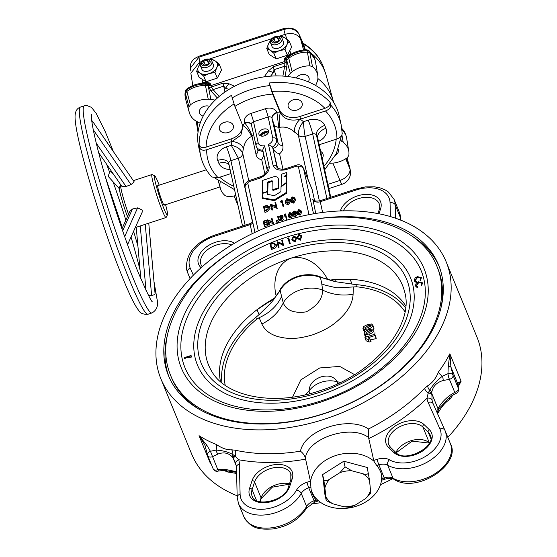 <?xml version="1.0" encoding="UTF-8"?>
<svg xmlns="http://www.w3.org/2000/svg" width="557" height="557" viewBox="0 0 557 557"><rect width="100%" height="100%" fill="white"/><g stroke="black" fill="none" stroke-linecap="round" stroke-linejoin="round"><path stroke-width="0.84" d="M226.191 47.345L222.278 48.626M333.594 102.272A69.416 52.462 167.6 0 0 333.281 101.061A69.416 52.462 167.6 0 0 331.756 96.605A69.416 52.462 167.6 0 0 317.873 78.537M205.213 59.808A4.526 2.938 -22.3 0 0 201.571 64.097A4.526 2.938 -22.3 0 0 206.494 65.594A4.526 2.938 -22.3 0 0 210.135 61.305A4.526 2.938 -22.3 0 0 205.213 59.808M206.995 67.313A6.169 4.003 157.7 0 1 200.423 65.705A6.169 4.003 157.7 0 1 205.255 59.425A6.169 4.003 157.7 0 1 211.834 61.033A6.169 4.003 157.7 0 1 206.995 67.313M211.834 61.033L213.338 64.709A6.169 4.003 157.7 0 1 208.499 70.983A6.169 4.003 157.7 0 1 201.919 69.374L200.423 65.705M341.97 129.69A23.471 17.74 -12.4 0 1 345.779 135.045A23.471 17.74 -12.4 0 1 346.294 136.549A23.471 17.74 -12.4 0 1 346.6 137.948L348.793 151.226A22.753 17.197 -12.4 0 1 348.807 155.452L347.422 157.589A22.753 17.197 -12.4 0 1 330.336 163.25M312.477 66.659L309.88 65.83L307.394 52.135L309.901 52.936L312.477 66.659A22.753 17.197 -12.4 0 1 316.94 72.514A22.753 17.197 -12.4 0 1 317.741 75.327A22.753 17.197 -12.4 0 1 317.692 79.943A15.561 11.76 167.6 0 1 317.086 82.011L315.673 85.486M288.596 55.979L286.597 58.032A4.108 1.817 -137.1 0 0 286.604 58.652A16.202 12.247 167.6 0 1 288.519 56.905A4.108 1.441 -128.1 0 1 288.714 55.846C293.894 51.919 299.847 49.942 306.566 49.928A4.108 0.787 -89.4 0 1 307.039 50.784A23.394 17.685 167.6 0 0 288.519 56.905L288.777 58.269A23.471 17.74 -12.4 0 1 307.394 52.135L307.039 50.784A4.108 3.182 -14.5 0 1 309.553 51.592L309.901 52.936A23.471 17.74 -12.4 0 1 314.719 59.146A23.471 17.74 -12.4 0 1 315.241 60.65A23.471 17.74 -12.4 0 1 315.547 62.05L317.741 75.327M341.921 134.961L343.209 142.3A22.753 17.197 -12.4 0 1 347.993 148.406A22.753 17.197 -12.4 0 1 348.793 151.226M203.173 116.121A6.83 5.166 -12.4 0 1 199.399 112.611A6.83 5.166 -12.4 0 1 204.099 106.331A6.83 5.166 -12.4 0 1 209.529 106.338M210.748 59.745A10.277 6.677 157.7 0 1 215.336 61.005A10.277 6.677 157.7 0 1 217.362 63.86A10.277 6.677 157.7 0 1 216.784 67.578A10.277 6.677 157.7 0 1 209.077 73.615A10.277 6.677 157.7 0 1 199.921 73.078A10.277 6.677 157.7 0 1 198.473 66.506L200.367 63.498M210.323 59.502L212.064 59.279L215.336 61.005L219.138 64.02L221.561 69.945L217.286 78.105L206.048 81.775L199.086 77.298L196.656 71.359L198.473 66.506A10.277 6.677 -22.3 0 1 200.29 64.02M270.465 40.612L268.565 43.62A10.277 6.677 157.7 0 0 270.02 50.193A10.277 6.677 -22.3 0 0 279.175 50.729L273.814 53.207L270.02 50.193L266.747 48.473L268.565 43.62A10.277 6.677 157.7 0 1 270.382 41.134M296.331 78.001A6.83 5.166 -12.4 0 1 302.938 74.429A6.83 5.166 -12.4 0 1 308.912 77.562A6.83 5.166 -12.4 0 1 309.114 78.203A6.83 5.166 -12.4 0 1 308.251 81.809M281.926 38.148L283.429 41.824A6.169 4.003 157.7 0 1 278.591 48.097A6.169 4.003 157.7 0 1 272.018 46.489L270.514 42.819A6.169 4.003 157.7 0 1 275.353 36.539A6.169 4.003 157.7 0 1 281.926 38.148A6.169 4.003 157.7 0 1 277.087 44.428A6.169 4.003 157.7 0 1 270.514 42.819M189.004 106.979A22.753 17.197 167.6 0 0 189.317 112.556L185.718 99.592A23.471 17.74 -12.4 0 1 185.411 98.192A23.471 17.74 -12.4 0 1 185.439 93.569L185.196 92.19A23.394 17.685 167.6 0 0 185.175 96.772L185.196 91.64A4.108 2.576 9.6 0 0 185.196 92.19A4.108 3.168 -9.8 0 1 186.539 90.13L190.39 104.841L189.004 106.979L185.439 93.569L186.776 91.515A23.471 17.74 -12.4 0 1 205.436 85.486L208.234 99.181A15.561 11.76 -12.4 0 1 210.852 99.411L215.183 100.1M333.281 101.061L326.089 75.125A67.975 51.376 167.6 0 0 324.592 70.753A67.975 51.376 167.6 0 0 312.373 54.196M275.311 36.922A4.526 2.938 -22.3 0 0 271.663 41.211A4.526 2.938 -22.3 0 0 276.585 42.708A4.526 2.938 -22.3 0 0 280.227 38.419A4.526 2.938 -22.3 0 0 275.311 36.922M257.682 37.061L255.322 37.834M302.34 42.388A4.108 2.667 157.7 0 1 302.423 42.569A4.108 2.667 157.7 0 1 302.493 42.764L299.046 34.339A4.108 2.667 -22.3 0 0 298.977 34.144C296.408 28.867 291.332 27.001 283.75 28.553L198.891 56.257L194.602 58.52C191.253 61.402 189.846 64.591 190.39 68.072L198.96 57.183A4.108 0.348 -108.1 0 1 198.891 56.257M300.035 37.994L299.046 34.339C296.15 29.305 291.074 27.683 283.819 29.479A4.108 0.348 -108.1 0 1 283.75 28.553M264.262 76.838L268.342 70.962L273.257 66.777A12.331 1.044 71.9 0 0 274.002 69.716L273.438 72.682L270.577 76.156M217.39 98.025L210.866 90.805L208.833 87.219A4.108 3.008 168.1 0 0 211.277 87.01L222.981 83.195A12.331 1.044 71.9 0 0 223.726 86.133L213.059 89.614L219.221 96.438M222.981 83.195L228.983 83.808A12.331 7.875 116.9 0 0 225.634 88.285L223.726 86.133L224.951 92.044M228.99 89.399L225.634 88.285M268.342 70.962A12.331 6.628 31.7 0 1 273.438 72.682M189.317 112.556A22.753 17.197 167.6 0 0 194.602 120.131A15.561 11.76 -12.4 0 0 196.565 121.363L200.151 123.201M338.259 149.283A6.83 5.166 -12.4 0 1 338.412 149.819A6.83 5.166 -12.4 0 1 335.474 155.299M343.209 142.3A15.561 11.76 167.6 0 0 341.246 141.067L340.745 140.81M292.153 71.783A15.561 11.76 167.6 0 0 290.315 73.461L286.361 58.917A4.108 3.196 -11 0 1 284.342 60.17L284.571 58.659A4.108 2.701 24 0 0 286.597 58.032L286.855 60.031A16.278 12.303 167.6 0 1 288.777 58.269L292.153 71.783A22.753 17.197 -12.4 0 1 309.88 65.83M287.509 76.483L290.315 73.461M208.234 99.181A22.753 17.197 167.6 0 0 190.39 104.841M220.001 182.048L220.119 182.487A15.561 11.76 -12.4 0 1 220.182 182.181M220.119 182.487A22.753 17.197 167.6 0 0 220.37 188.454A22.753 17.197 167.6 0 0 225.334 195.772L227.931 196.6A22.753 17.197 167.6 0 0 235.834 195.528M306.615 49.928A67.975 51.376 167.6 0 0 305.34 49.127L305.556 49.935M286.681 39.018L285.379 34.242C292.648 32.494 297.723 34.116 300.606 39.101L304.178 47.825L305.34 49.127M309.553 51.592A4.108 2.284 -51.9 0 0 309.058 50.798L314.851 59.265A23.394 17.685 167.6 0 0 314.336 57.761A23.394 17.685 167.6 0 0 309.553 51.592M290.991 54.252L289.821 50.569L287.384 55.22L276.14 58.889L269.17 54.405L266.747 48.473M288.651 55.902A4.108 0.954 57.1 0 1 287.802 55.394L290.698 53.799M282.879 76.072L284.669 66.234A4.108 1.706 10.3 0 0 286.932 65.963L286.625 60.281L284.606 61.535L210.978 85.569L211.277 87.01L213.059 89.614A4.108 1.977 137.9 0 1 210.866 90.805M285.379 34.242L279.28 36.233M271.816 38.67L209.188 59.119M201.725 61.555L199.427 62.307L199.747 64.34M204.879 83.278A4.108 1.594 87.6 0 0 205.749 82.185L209.857 83.049A4.108 3.015 127.3 0 1 207.629 83.815A4.108 1.246 99.1 0 1 207.838 84.372L208.172 85.722L208.527 85.778L208.221 84.434L207.629 83.815L204.704 83.292M204.558 83.292A4.108 0.815 91 0 1 204.635 83.272C197.923 83.244 191.956 85.179 186.741 89.071L186.741 89.071A4.108 1.42 52.3 0 0 186.539 90.13A23.394 17.685 167.6 0 1 205.115 84.135L205.436 85.486A16.278 12.303 167.6 0 1 208.172 85.722L210.852 99.411M202.428 83.32A4.108 1.01 79.7 0 0 202.595 82.561L205.749 82.185M287.614 56.786L288.714 55.846M219.138 64.02L216.784 67.578L214.967 72.424L209.077 73.615L203.723 76.093L199.921 73.078L196.656 71.359M205.575 83.313L204.635 83.272A4.108 0.815 91 0 1 205.115 84.135A16.202 12.247 167.6 0 1 207.838 84.372L208.221 84.434A4.108 3.203 167 0 0 210.664 84.225L210.978 85.569L208.527 85.778L208.833 87.219M214.967 72.424L217.286 78.105M203.723 76.093L206.048 81.775M280.422 36.616L282.155 36.393L285.428 38.12L289.229 41.134L291.659 47.073L289.821 50.569M265.167 34.618L262.632 35.411M243.722 41.622L253.163 38.537M234.685 44.574L232.178 45.389M276.133 75.912L274.002 69.716L284.669 66.234L284.954 62.955L284.342 60.17M328.825 188.586L342.04 184.27A12.331 12.331 0 0 0 350.402 170.637L349.705 167.455L346.064 158.543M350.402 170.637A12.331 9.553 171.1 0 0 349.949 169.008L347.011 157.889M197.373 121.774A69.416 52.462 167.6 0 0 197.819 130.951A69.416 52.462 167.6 0 0 198.048 132.176M280.839 36.859A10.277 6.677 157.7 0 1 285.428 38.12A10.277 6.677 157.7 0 1 286.876 44.692A10.277 6.677 157.7 0 1 279.175 50.729L285.059 49.538L287.384 55.22M289.229 41.134L286.876 44.692L285.059 49.538M203.73 61.277L207.107 60.177L209.223 61.597L207.977 64.125L204.6 65.225L202.483 63.804L203.73 61.277L205.261 65.009M273.828 38.391L277.198 37.291L279.322 38.712L278.068 41.239L274.698 42.339L272.575 40.919L273.828 38.391L275.353 42.123M208.381 63.303L207.107 60.177M278.472 40.417L277.198 37.291M273.814 53.207L276.14 58.889M192.792 85.562L190.856 73.204L199.427 62.307M127.56 244.697L142.139 212.287L142.216 210.01L137.621 207.865L132.462 209.014L129.83 211.361L121.955 228.857M126.627 242.107A3.6 3.175 24.2 0 1 127.275 243.214A3.6 3.175 24.2 0 1 127.462 244.426M98.638 152.632L121.774 186.261L126.042 186.498L130.986 184.597L134.209 181.916L92.469 121.148A3.6 1.17 145.5 0 1 92.539 121.349A3.6 1.17 145.5 0 1 92.009 122.505M130.986 184.597L93.304 129.823M119.351 188.719L108.197 176.367L109.583 172.169L111.504 171.34M159.198 185.168A20.553 1.748 71.9 0 0 154.735 175.887A20.553 1.748 71.9 0 0 154.4 177.342A20.553 1.748 71.9 0 0 160.757 200.29A20.553 1.748 71.9 0 0 167.448 214.828A20.553 1.748 71.9 0 0 167.504 213.463A20.553 1.748 71.9 0 0 165.582 204.704M167.448 214.828L166.153 217.404A22.614 1.922 -108.1 0 1 166.021 217.536A22.614 1.922 -108.1 0 1 158.487 200.527A22.614 1.922 -108.1 0 1 151.796 176.172A22.614 1.922 -108.1 0 1 151.984 174.543A22.614 1.922 -108.1 0 1 152.165 174.571L154.735 175.887M127.476 216.596A20.553 1.748 -108.1 0 1 119.351 188.788A20.553 1.748 -108.1 0 1 119.407 187.424L120.709 184.847A22.614 1.922 71.9 0 0 120.646 186.344A22.614 1.922 71.9 0 0 128.563 214.18M164.231 204.433A10.277 0.87 -108.1 0 1 164.141 205.171A10.277 0.87 -108.1 0 1 160.715 197.443A10.277 0.87 -108.1 0 1 157.68 186.372A10.277 0.87 -108.1 0 1 157.763 185.634L206.334 169.774M140.246 225.947L146.004 290.322M148.761 223.169L155.069 293.72A3.6 1.316 -5.1 0 1 152.172 295.28L148.719 295.725M145.259 224.311L151.601 295.224M113.489 174.216L110.92 171.472M91.78 120.904A96.612 8.202 -108.1 0 1 91.801 120.932A3.6 1.17 145.5 0 1 92.469 121.148M126.042 186.498L96.277 143.24M137.621 207.865L124.671 236.634M132.462 209.014L122.637 230.828M374.687 334.256L374.965 335.523L368.031 337.786L369.952 338.872L368.08 339.485L365.169 338.447L364.946 337.438L374.687 334.256L375.926 337.291A583.047 49.476 71.9 0 0 376.212 338.572A586.236 443.052 167.6 0 0 370.405 339.993M369.952 338.872L371.046 341.552A586.194 443.024 167.6 0 0 369.117 342.033L366.137 340.8L365.169 338.447M292.585 397.113L300.871 379.853L319.725 367.961L339.7 366.409L354.551 374.617M374.958 332.738L374.826 334.611M365.385 334.611L364.062 333.434L364.738 331.603L368.525 329.674L372.605 329.041L373.928 330.217C373.719 332.042 372.229 333.295 369.451 333.977L365.385 334.611L366.353 336.978L365.009 335.746M369.451 333.977L370.168 335.732M365.1 336.017L364.062 333.434M365.754 333.072L366.805 333.337L369.194 332.71L372.306 330.747L371.185 330.315L368.804 330.935L365.719 333.002M371.185 330.315L371.735 331.659M368.08 339.485L369.117 342.033M374.965 335.523L376.212 338.572M337.779 383.655L337.215 381.789A30.837 21.194 157.7 0 0 340.738 382.241M304.958 394.864A30.837 20.609 175 0 0 309.044 390.993A21.584 16.313 167.6 0 1 321.417 382.206A21.584 16.313 167.6 0 1 337.215 381.789C334.04 376.448 328.581 374.84 320.839 376.964C313.306 379.777 309.372 384.448 309.044 390.993L309.483 393.778M221.937 382.84A100.726 65.406 157.7 0 1 255.921 317.281L259.054 314.649L257.028 309.699A100.726 65.406 -22.3 0 0 220.516 381.642M225.209 385.298A97.844 63.533 157.7 0 1 256.401 319.453L255.921 317.281M405.719 305.863A100.726 65.406 -22.3 0 0 350.109 279.308L352.128 284.258L350.109 279.308L334.868 279.865L335.627 281.724L355.965 284.613A100.726 65.406 157.7 0 1 405.545 307.715M355.965 284.613L356.445 286.785A97.844 63.533 157.7 0 1 404.939 311.76M356.445 286.785L336.971 287.844C326.493 285.644 321.424 284.23 321.772 283.61L320.421 277.47C313.229 274.671 305.556 274.531 297.403 277.059C289.341 279.823 283.576 284.349 280.108 290.636L271.21 302.757L259.054 314.649L257.028 309.699A100.726 65.406 -22.3 0 1 274.455 298.26L276.133 295.795C273.014 283.562 274.9 264.728 290.768 258.246C307.367 254.069 321.452 267.715 327.439 279.043L332.397 280.867L320.345 277.226L327.439 279.043M335.627 281.724L332.397 280.867M353.305 286.966L353.103 294.207A41.114 33.664 0.8 0 1 322.594 290.065L321.772 283.61M306.211 311.885C317.239 305.911 322.705 298.643 322.594 290.065A27.753 20.971 167.6 0 0 300.237 289.912A27.753 20.971 167.6 0 0 283.255 302.911C286.368 310.486 294.019 313.473 306.211 311.885M276.133 295.795L280.074 290.371L283.255 302.911A41.114 34.471 -22.7 0 1 261.874 323.993L259.158 317.706L256.401 319.453M353.103 294.207C352.776 301.358 349.538 308.383 343.37 315.29C335.439 323.547 328.581 328.992 312.414 334.917C295.99 339.631 287.941 339.053 277.957 336.616C270.027 334.297 264.666 330.092 261.874 323.993M281.459 296.777C277.108 305.911 269.672 312.888 259.158 317.706M280.074 290.371C283.534 284.098 289.292 279.565 297.341 276.787C305.501 274.274 313.166 274.42 320.345 277.226M334.868 279.865A100.316 65.134 -22.3 0 0 330.447 280.289M350.109 279.308A100.726 65.406 -22.3 0 0 330.315 280.025M273.285 300.146L274.448 298.573A100.316 65.134 -22.3 0 0 270.451 300.898L271.21 302.757M270.451 300.898L257.035 309.699M320.219 395.038A115.111 74.749 -22.3 0 0 413.016 285.825A115.111 74.749 -22.3 0 0 287.739 247.809A115.111 74.749 -22.3 0 0 194.95 357.023A115.111 74.749 -22.3 0 0 320.219 395.038M301.776 236.328L300.258 240.262L297.243 238.264L297.048 237.609L298.796 234.448L301.497 235.493L301.776 236.328L301.497 235.493M416.351 285.741L417.653 286.528L417.325 287.015L415.452 285.483L416.225 283.2L418.53 281.821L422.512 282.81L421.684 285.727L421.148 285.386L421.837 283.109L418.572 282.246L416.232 285.518M421.858 283.151L418.725 282.622L416.525 285.525M417.653 286.528L417.632 287.774L415.94 286.674M415.209 280.547L416.504 281.334L416.176 281.828L414.311 280.289L415.083 278.006L417.381 276.627L421.371 277.616L420.542 280.554L419.999 280.192L420.695 277.915L417.43 277.059L415.09 280.324M420.716 277.964L417.569 277.407L415.376 280.317M416.504 281.334L416.511 282.636L414.798 281.487M296.561 238.118L295.078 242.114L292 239.976L291.805 239.322L293.553 236.161L296.254 237.205L296.561 238.118L296.254 237.205M288.763 237.846L290.246 243.59L289.64 243.799L289.167 242.65L288.261 238.521L287.21 238.862L288.763 237.846L289.779 242.448L289.167 242.65M276.314 244.815C276.711 246.744 275.799 248.074 273.578 248.798L271.44 249.418L270.068 243.952L273.647 242.963L276.314 244.815L276.077 244.147L273.195 247.865L271.085 248.554M185.056 357.97L185.216 358.673L184.444 358.611L184.228 357.685L191.044 355.463L191.608 357.037L185.021 357.873L185.175 358.583L184.416 358.541M191.044 355.463L191.608 357.037M277.943 242.587L279.127 247.155L278.507 247.336L278.075 246.271L277.059 241.668L282.49 243.778L281.689 240.158L282.302 239.956L283.645 245.748L277.887 242.462L278.688 246.069L278.075 246.271M282.302 239.956L283.645 245.748M437.161 266.942C419.532 221.038 348.696 204.572 282.469 227.179C243.931 240.192 213.234 260.599 190.383 288.415C166.487 320.553 159.963 349.719 170.811 375.919A143.894 93.43 -22.3 0 0 324.285 413.447A143.894 93.43 -22.3 0 0 437.161 266.942L437.899 268.752A143.894 93.43 157.7 0 1 440.622 309.358M198.069 408.594A143.894 93.43 157.7 0 1 171.549 377.73L170.811 375.919M439.195 266.531A145.948 94.767 -22.3 0 0 410.836 235.381M167.462 334.952A145.948 94.767 -22.3 0 0 166.487 368.379A145.948 94.767 -22.3 0 0 169.07 377.054M281.452 227.514A145.948 94.767 157.7 0 1 438.617 265.076A145.948 94.767 157.7 0 1 441.778 275.214A145.948 94.767 157.7 0 1 331.826 411.01A145.948 94.767 157.7 0 1 168.465 375.613A145.948 94.767 157.7 0 1 165.304 365.483A145.948 94.767 157.7 0 1 254.222 238.654M449.569 272.665A154.171 100.107 -22.3 0 0 446.227 261.964A154.171 100.107 -22.3 0 0 273.661 224.575A154.171 100.107 -22.3 0 0 157.513 368.024A154.171 100.107 -22.3 0 0 160.855 378.725A154.171 100.107 -22.3 0 0 333.42 416.114A154.171 100.107 -22.3 0 0 449.569 272.665M447.814 437.356A154.171 100.107 -22.3 0 0 480.35 347.902A154.171 100.107 -22.3 0 0 477.015 337.201L446.227 261.964M160.855 378.725L191.636 453.962A154.171 100.107 -22.3 0 0 237.15 495.765M310.729 503.994A154.171 100.107 -22.3 0 0 320.929 502.651M380.494 484.674A154.171 100.107 -22.3 0 0 392.622 478.742M453.182 394.593A154.171 100.107 157.7 0 1 449.75 399.446C445.649 402.036 441.882 406.332 438.45 412.326A6.169 1.567 31.7 0 1 437.774 411.303M236.614 473.443L227.604 471.974A154.171 100.107 157.7 0 1 223.789 470.387M205.533 446.944L204.781 444.841L199.037 435.671A154.171 100.107 -22.3 0 0 216.353 444.486C222.034 448.329 227.138 450.112 231.677 449.819L235.263 450.209A6.169 3.419 -77.6 0 1 235.249 456.044L238.709 459.755A38.029 24.696 157.7 0 1 239.385 464.134L240.109 494.289A30.837 20.024 -22.3 0 0 240.429 496.941A30.837 20.024 -22.3 0 0 265.494 509.021A30.837 20.024 -22.3 0 0 296.484 490.174A14.391 9.344 157.7 0 1 306.984 482.258L310.423 481.137L310.555 481.902A35.975 27.189 -12.4 0 1 335.69 455.549A35.975 27.189 -12.4 0 1 373.921 461.21L368.567 437.593C351.376 423.786 307.325 438.15 305.403 458.216L310.423 481.137M235.263 450.209A154.171 100.107 -22.3 0 0 300.453 451.198C304.575 429.872 348.738 415.397 368.469 428.994A154.171 100.107 -22.3 0 0 424.49 388.424L427.616 385.841C432.329 382.979 435.957 378.356 438.505 371.958A154.171 100.107 -22.3 0 0 449.861 353.779L450.94 367.133L453.036 375.341A4.108 2.667 157.7 0 1 449.722 379.24A4.108 2.667 157.7 0 1 449.415 379.331A19.53 12.679 -22.3 0 0 449.381 379.338L443.17 380.515C436.82 382.346 433.04 386.147 431.821 391.926L432.065 400.03A33.914 22.022 -22.3 0 0 432.253 401.04A33.914 22.022 -22.3 0 0 432.984 403.393A33.914 22.022 -22.3 0 0 433.102 403.672M268.606 130.923A5.138 3.335 -22.3 0 0 268.495 130.568A5.138 3.335 -22.3 0 0 262.737 129.321A5.138 3.335 -22.3 0 0 258.866 134.098A5.138 3.335 -22.3 0 0 258.977 134.46A5.138 3.335 -22.3 0 0 264.735 135.706A5.138 3.335 -22.3 0 0 268.606 130.923M300.119 215.155L297.877 214.285L297.118 212.273L298.615 209.564L300.926 210.455L301.086 210.978L299.527 213.707L300.119 215.155L301.678 212.426L300.926 210.455M284.188 214.814L285.525 213.944L286.987 219.333L286.465 219.507L285.087 214.522L284.188 214.814L284.78 216.262L285.428 216.053M283.701 219.152L282.343 220.962L280.38 220.676L279.788 219.228L281.661 219.11L282.664 218.066L282.364 217.745L282.622 218.372M282.03 218.95L280.693 218.685L279.642 216.743L280.874 215.357L282.58 215.51L283.172 216.958L281.501 217.223M278.779 217.787L279.363 220.454L278.305 222.278L276.801 222.285L276.209 220.837L277.658 220.419L278.242 219.138L277.665 216.513L278.187 216.339L278.779 217.787M269.539 225.035L269.017 225.202L268.418 223.754L267.555 219.813L272.206 221.623L271.524 218.518L272.046 218.344L273.508 223.733L268.857 221.937L269.539 225.035L268.947 223.587L268.418 223.754M266.504 220.154L266.594 220.558L263.823 221.463L264.088 222.675L266.859 221.77L267.374 224.095L264.081 225.174L263.21 221.233L266.504 220.154L266.984 222.069M266.859 221.77L266.949 222.18L264.178 223.078L264.512 224.596L267.283 223.691L267.966 225.543L264.672 226.622L264.081 225.174M293.755 203.159L291.137 202.142L290.35 200.04L292.098 196.879L294.799 197.916L294.98 198.529L293.163 201.711L293.755 203.159L295.572 199.977L294.799 197.916M280.512 201.293L282.065 200.276L283.673 206.327L283.06 206.522L281.557 200.952L280.512 201.293L281.104 202.734L281.898 202.476M272.582 209.947L271.969 210.149L271.377 208.701L270.361 204.099L275.792 206.208L274.991 202.588L275.604 202.386L277.212 208.436L271.781 206.334L272.582 209.947L271.99 208.499L271.377 208.701M270.075 208.36L269.379 206.577L270.075 208.36L267.088 211.737L264.979 212.426L263.37 206.382L266.942 205.394L269.484 206.912L266.497 210.295L264.387 210.985M261.846 176.242C263.176 176.04 268.551 170.407 267.068 169.53L267.068 169.53A3.084 2.332 -12.4 0 1 269.191 166.696C269.428 171.194 266.434 174.982 260.216 178.052L261.846 176.242L249.418 180.531A4.108 0.348 71.9 0 0 249.508 181.547L260.216 178.052A4.108 0.348 -108.1 0 1 260.126 177.035M296.233 166.285A4.108 0.348 -108.1 0 1 296.143 165.276L285.435 168.771A4.108 0.348 71.9 0 0 285.525 169.788C278.883 170.915 274.733 169.46 273.083 165.422A3.084 2.332 -12.4 0 1 276.892 166.64L277.08 167.239C276.091 168.298 282.469 169.641 283.429 169.154L285.525 169.788L296.233 166.285A2.054 1.337 157.7 0 1 298.475 166.968L308.996 214.675M288.512 204.872L285.894 203.855L285.107 201.752L286.855 198.584L289.556 199.629L289.737 200.242L287.92 203.423L288.512 204.872L290.329 201.69L289.556 199.629M291.13 218.086L288.895 217.216L288.129 215.211L289.626 212.495L291.945 213.394L290.538 216.645L291.13 218.086L292.69 215.357L291.945 213.394M294.82 212.878L293.205 214.055L292.613 212.607L294.131 211.026L296.059 211.493L296.658 212.983M296.616 212.83L296.025 211.382L295.558 212.53L296.77 213.247L297.361 214.689L296.86 214.104L297.361 214.689L295.621 216.624L293.414 216.095L292.822 214.647L294.952 214.772L296.227 213.366M295.614 214.466L294.862 214.647L294.18 212.795L295.516 211.604M267.597 191.747L262.208 193.509L262.431 198.403L274.517 200.673L286.59 193.209L286.799 183.497L286.507 182.773L281.034 186.846L280.958 191.601L274.399 195.66L267.548 194.372L267.597 191.747L267.854 194.428M285.644 176.193L286.98 174.947L286.723 172.496L281.292 174.271L281.153 186.755M286.681 183.211L286.653 175.866L283.986 176.736L286.688 174.223L286.98 174.947M267.764 192.158L268.056 182.759L271.475 181.638A1.601 1.037 157.7 0 1 272.805 181.784M262.215 193.161L267.597 191.392L267.757 182.035L271.175 180.914A1.601 1.037 157.7 0 1 272.756 181.366A1.601 1.037 157.7 0 1 272.805 181.652L272.965 190.431L278.396 188.656L278.549 179.688A4.679 3.036 -22.3 0 0 278.396 178.915L278.103 178.191A4.679 3.036 -22.3 0 0 273.097 176.973L262.424 180.475L262.34 193.467M260.112 135.664A4.909 3.189 157.7 0 1 261.379 133.492A4.909 3.189 157.7 0 1 266.107 131.556A4.909 3.189 157.7 0 1 268.537 132.218M268.565 132.106A5.138 3.335 -22.3 0 0 266.239 131.556A5.138 3.335 -22.3 0 0 266.169 131.556M261.33 133.541A5.138 3.335 -22.3 0 0 261.282 133.583A5.138 3.335 -22.3 0 0 260.008 135.609M315.77 213.47L312.916 199.594C314.197 201.105 316.613 201.474 320.171 200.708A4.108 0.348 71.9 0 0 320.261 201.725L322.628 212.468M314.621 200.722L312.052 189.262L303.419 168.158C301.706 165.046 299.283 164.085 296.143 165.276M277.539 167.887L272.568 147.048L276.892 166.64A12.331 1.044 -108.1 0 1 277.184 167.337A8.223 5.34 -22.3 0 0 277.226 167.511M264.874 173.972L261.72 159.664C258.594 159.184 256.7 157.436 256.039 154.414L251.98 136.012C250.741 131.765 248.401 127.504 244.955 123.243L244.795 122.839A9.253 6.99 -12.4 0 1 250.887 113.468L265.494 108.699A9.253 6.99 -12.4 0 1 276.92 112.347L278.751 127.275L282.81 145.676C283.443 148.705 282.364 151.427 279.565 153.836L282.956 169.182M230.988 173.561L218.149 177.753L211.799 176.987C206.153 170.797 202.449 163.772 200.68 155.918A71.944 54.37 -12.4 0 1 199.719 147.793L199.134 145.161A71.944 54.37 -12.4 0 1 231.601 95.275L232.178 97.907A71.944 54.37 -12.4 0 1 269.873 85.597L269.289 82.965A71.944 54.37 -12.4 0 1 330.113 102.397C330.238 104.967 328.491 106.944 324.884 108.337L299.917 116.483L300.502 119.114A16.445 12.428 -12.4 0 1 300.146 119.226A10.277 5.417 -56.7 0 0 294.514 132.079C290.079 127.992 285.114 126.404 279.621 127.323A30.837 23.303 167.6 0 0 278.751 127.275A6.169 4.658 -12.4 0 1 274.009 124.448L271.948 118.195L276.585 139.229A10.792 7.004 157.7 0 1 272.568 147.048L268.474 144.514A7.707 5.006 -22.3 0 0 272.777 138.011L268.14 116.984L253.532 121.746L258.176 142.78A7.707 5.006 -22.3 0 0 264.575 145.781L269.191 166.696M308.195 179.841L298.35 135.219C298.183 130.317 299.889 125.819 303.468 121.718A41.114 31.074 -12.4 0 0 300.146 119.226C290.726 121.44 284.112 119.323 280.296 112.883A16.445 12.428 -12.4 0 1 280.185 112.625L272.596 94.077A65.782 49.712 167.6 0 0 234.901 106.38L242.49 124.935A16.445 12.428 -12.4 0 1 242.594 125.193A10.277 3.996 -131.6 0 1 251.346 136.556C247.043 138.721 244.391 142.794 243.402 148.768A30.837 23.303 167.6 0 0 242.734 153.377C240.742 149.074 236.92 146.38 231.266 145.293L238.403 158.209L230.89 160.667L245.129 225.209M273.125 148.399C276.683 147.173 278.333 145.321 278.068 142.85L276.585 139.229A3.084 2.332 -12.4 0 0 272.777 138.011M257.807 150.105L263.12 151.636M264.575 145.781L262.744 149.924L267.068 169.53M250.887 113.468A6.169 0.522 -108.1 0 1 253.532 121.746A3.084 2.332 167.6 0 0 251.409 124.587A6.169 4.003 157.7 0 0 244.955 123.243A41.114 31.074 -12.4 0 0 242.594 125.193L242.977 126.474L240.854 135.226L231.997 141.478A10.277 6.259 -164.9 0 1 243.402 148.768M230.076 169.425A13.361 10.096 -12.4 0 1 218.852 163.292L217.669 160.395A13.361 10.096 -12.4 0 1 226.476 146.86L231.266 145.293A41.114 31.074 -12.4 0 1 231.997 141.478A16.445 12.428 -12.4 0 1 231.649 141.596L206.689 149.742A65.782 49.712 167.6 0 0 218.149 177.753M242.587 125.179A16.445 12.428 -12.4 0 1 231.071 138.965L206.111 147.118C202.421 148.113 200.095 147.466 199.134 145.161M299.917 116.483A16.445 12.428 -12.4 0 1 279.607 109.994L272.018 91.445L269.289 82.965M319.161 144.771L336.922 138.978A65.782 49.712 167.6 0 0 334.109 124.016A65.782 49.712 167.6 0 0 325.462 110.961C329.069 109.583 330.809 107.605 330.691 105.029A71.944 54.37 -12.4 0 1 339.081 118.168A71.944 54.37 -12.4 0 1 341.19 124.914L339.164 115.717A71.944 54.37 -12.4 0 0 337.055 108.963A71.944 54.37 -12.4 0 0 252.655 79.233A71.944 54.37 -12.4 0 0 198.647 146.714L200.68 155.918M300.502 119.114L325.462 110.961M342.151 133.039C342.277 135.609 340.536 137.586 336.922 138.978M330.113 102.397L330.691 105.029M294.994 99.438A7.192 5.438 -12.4 0 1 293.045 99.87M226.163 121.92A7.192 5.438 -12.4 0 1 224.206 122.352M233.153 125.165A7.192 5.438 167.6 0 0 224.715 122.192A7.192 5.438 167.6 0 0 219.319 128.939A7.192 5.438 167.6 0 0 219.528 129.614A7.192 5.438 167.6 0 0 227.966 132.587A7.192 5.438 167.6 0 0 233.369 125.84A7.192 5.438 167.6 0 0 233.153 125.165M322.169 158.404A7.192 5.438 167.6 0 0 323.137 154.519A7.192 5.438 167.6 0 0 322.928 153.843A7.192 5.438 167.6 0 0 320.623 151.407M301.991 102.69A7.192 5.438 167.6 0 0 293.553 99.717A7.192 5.438 167.6 0 0 288.157 106.464A7.192 5.438 167.6 0 0 288.366 107.139A7.192 5.438 167.6 0 0 296.804 110.112A7.192 5.438 167.6 0 0 302.207 103.365A7.192 5.438 167.6 0 0 301.991 102.69M269.873 85.597L272.596 94.077M234.901 106.38L232.178 97.907M199.719 147.793C200.666 150.091 202.992 150.738 206.689 149.742M272.115 118.606A6.169 4.003 -22.3 0 1 277.087 112.751A41.114 31.074 -12.4 0 1 280.296 112.883A10.277 2.465 -85.9 0 0 279.621 127.323M261.72 159.664L263.907 155.187M273.383 149.06C274.587 151.532 276.648 153.119 279.565 153.836M318.416 141.387A13.361 10.096 -12.4 0 0 325.942 128.326L324.759 125.429A13.361 10.096 -12.4 0 0 308.251 120.159L303.468 121.718C303.732 127.156 304.296 132.058 305.145 136.416L319.377 200.931M268.871 207.113L266.685 205.944L264.088 206.654L264.895 210.309L267.597 209.3L268.794 206.863M264.088 206.654L265.146 210.226M268.892 207.691L267.283 207.392L264.679 208.102M266.685 205.944L267.283 207.392M275.604 202.386L276.62 206.988L271.189 204.885L271.781 206.334M271.189 204.885L271.99 208.499M276.481 207.037L277.073 208.478M276.62 206.988L277.212 208.436M282.065 200.276L283.673 206.327M283.081 204.879L282.469 205.08M287.92 203.423L285.302 202.407M286.145 202.595L285.72 201.55L287.837 202.943L289.125 201.676L289.125 200.436L286.98 199.051L285.72 201.55L285.908 202.177M289.125 200.436L288.965 199.914M289.737 200.242L290.329 201.69M286.98 199.051L287.572 200.499L286.312 202.999M289.187 200.785L287.572 200.499M293.163 201.711L290.545 200.694M291.388 200.882L290.963 199.838L293.079 201.237L294.368 199.97L294.368 198.724L292.223 197.338L290.963 199.838L291.151 200.464M294.368 198.724L294.207 198.201M294.98 198.529L295.572 199.977M292.223 197.338L292.815 198.786L291.555 201.286M294.423 199.072L292.815 198.786M267.374 224.095L267.966 225.543M264.178 223.078L264.763 224.52M266.949 222.18L267.541 223.622M263.823 221.463L264.29 222.612M266.594 220.558L267.186 222.006M272.046 218.344L272.916 222.292L268.265 220.488L268.857 221.937M268.265 220.488L268.947 223.587M272.798 222.327L273.39 223.775M272.916 222.292L273.508 223.733M278.187 216.339L278.772 219.005L277.713 220.83L278.305 222.278M277.713 220.83L276.209 220.837M282.58 215.51L280.909 215.775L280.157 216.555L283.186 217.898L281.751 219.514L282.343 220.962M281.751 219.514L279.788 219.228M280.658 216.938L280.206 216.673M280.909 215.775L281.431 217.063M282.155 215.914L282.747 217.355M279.718 216.938L280.234 218.191M282.664 218.066L279.642 216.743M285.525 213.944L286.987 219.333M286.395 217.891L285.873 218.059M290.538 216.645L288.303 215.768M289.02 215.928L288.658 215.037L290.469 216.234L291.576 215.148L291.576 214.083L289.731 212.892L288.818 215.573M291.576 214.083L291.436 213.63M292.098 213.916L292.69 215.357M289.731 212.892L290.322 214.341L289.25 216.485M291.638 214.522L290.322 214.341M295.537 211.66L294.228 211.43L294.702 212.586M294.228 211.43L293.135 212.433L293.734 213.881M296.254 213.449L294.27 213.206M296.268 212.656L296.77 213.247L295.029 215.176L295.621 216.624M295.029 215.176L292.822 214.647M293.135 212.433L292.613 212.607M299.527 213.707L297.285 212.837M298.009 212.997L297.64 212.099L299.457 213.296L300.557 212.21L300.564 211.152L298.719 209.961L297.8 212.642M300.564 211.152L300.425 210.699M301.086 210.978L301.678 212.426M298.719 209.961L299.311 211.409L298.232 213.547M300.62 211.583L299.311 211.409M226.574 470.574A6.169 3.885 -68.4 0 1 227.604 471.974M210.901 463.306L210.288 463.159L210.748 462.923M449.75 399.446A6.169 3.203 36.5 0 1 449.541 397.392M437.468 413.503A33.914 22.022 157.7 0 1 437.391 413.057L438.415 408.044C440.399 404.152 444.054 400.023 449.374 395.665L454.714 392.365A19.53 12.679 157.7 0 1 454.749 392.351A4.108 2.667 -22.3 0 0 455.048 392.26A4.108 2.667 -22.3 0 0 458.362 388.361L457.506 383.167L461.112 381.267L457.77 384.887M236.586 472.371L224.172 470.421L224.206 469.182L236.572 471.695M449.374 395.665A4.108 0.515 48 0 0 450.627 396.473L439.007 408.58L438.331 409.945A4.108 3.21 23.7 0 0 438.415 408.044M381.371 474.111A35.975 27.189 -12.4 0 1 381.545 479.842A35.975 27.189 -12.4 0 1 356.41 506.188A35.975 27.189 -12.4 0 1 318.172 500.527A35.975 27.189 -12.4 0 1 311.161 489.603M437.391 413.057A4.108 3.084 -8.5 0 1 437.544 413.6L438.331 409.945M373.691 460.479L377.124 459.358A14.391 9.344 157.7 0 1 389.468 459.81A30.837 20.024 -22.3 0 0 425.778 456.253A30.837 20.024 -22.3 0 0 439.96 429.036L428.18 402.495A38.029 24.696 157.7 0 1 427.17 399.418A38.029 24.696 157.7 0 1 426.961 398.29A4.108 3.084 -8.5 0 1 432.065 400.03M306.984 482.258A4.108 0.348 -108.1 0 0 308.752 487.779L314.078 500.806A4.108 0.348 -108.1 0 0 314.775 502.08L306.58 508.109C299.269 519.542 288.018 526.504 272.819 528.983C260.92 529.408 251.423 529.881 243.806 516.555A34.945 22.691 -22.3 0 0 273.313 527.563A34.945 22.691 -22.3 0 0 306.58 506.452A10.277 6.677 157.7 0 1 314.078 500.806L316.223 500.102A35.975 27.189 -12.4 0 1 311.356 490.592A35.975 27.189 -12.4 0 1 310.89 487.083L308.752 487.779A10.277 6.677 -22.3 0 0 301.253 493.432A34.945 22.691 157.7 0 1 267.987 514.536A34.945 22.691 157.7 0 1 238.48 503.535L237.185 497.283A4.108 3.036 -1.4 0 1 240.109 494.289M233.696 458.996L232.36 457.053C228.6 452.904 223.81 451.894 218.003 454.032L212.523 456.677L210.462 451.261L216.019 450.105C222.723 450.495 228.328 451.978 232.84 454.568L235.249 456.044A4.108 2.075 -30.9 0 0 233.696 458.996L235.91 463.654M224.172 470.421L218.441 471.013L217.85 469.697L224.206 469.182M213.039 468.465A4.108 2.667 -22.3 0 0 213.129 468.75A4.108 4.108 0 0 0 218.407 471.027L217.815 469.711A19.53 12.679 157.7 0 1 217.85 469.697M368.845 438.512A160.339 104.11 157.7 0 0 426.961 398.29L428.222 393.04L429.656 390.304C432.524 385.34 436.779 380.633 442.411 376.184L447.919 373.726A23.638 15.352 157.7 0 1 447.96 373.719A4.108 0.592 74.9 0 0 449.415 379.331L454.749 392.351A4.108 0.592 74.9 0 0 455.542 393.604A4.108 4.108 0 0 0 458.488 388.744L458.481 388.709A4.108 3.105 -12.4 0 1 458.481 388.73L457.715 384.288A4.108 3.927 -2.1 0 0 457.506 383.167L450.94 367.133A4.108 1.741 -15.8 0 0 448.253 366.415L449.861 353.779L461.112 381.267A154.171 100.107 157.7 0 1 458.084 386.795M376.748 465.582A35.975 27.189 -12.4 0 1 380.556 471.716A35.975 27.189 -12.4 0 1 381.615 475.093A35.975 27.189 -12.4 0 1 382.074 478.602L384.219 477.906A10.277 6.677 157.7 0 1 393.033 478.226A34.945 22.691 -22.3 0 0 432.232 475.33A34.945 22.691 -22.3 0 0 451.184 446.171A34.945 22.691 -22.3 0 0 450.432 443.748L445.106 430.721A34.945 22.691 157.7 0 1 445.858 433.151A34.945 22.691 157.7 0 1 426.906 462.303A34.945 22.691 157.7 0 1 387.707 465.206A10.277 6.677 -22.3 0 0 378.892 464.879L376.748 465.582L373.921 461.21M382.074 478.602L381.837 480.183M316.223 500.102L318.172 500.527L317.845 501.077L314.775 502.08M310.555 481.902L310.89 487.083M443.17 380.515A4.108 1.281 78.4 0 0 442.411 376.184A6.169 3.203 36.5 0 1 438.505 371.958M458.488 388.744A4.108 3.105 -12.4 0 0 458.362 388.361L453.036 375.341A4.108 3.105 -12.4 0 0 447.96 373.719L448.253 366.415M216.353 444.486A6.169 3.885 -68.4 0 1 216.019 450.105A4.108 1.922 -115.1 0 0 218.003 454.032M211.04 463.64A154.171 100.107 157.7 0 1 210.288 463.159L199.037 435.671L206.842 445.238L210.421 451.274A23.638 15.352 157.7 0 1 210.462 451.261A160.339 104.11 157.7 0 1 210.414 451.24A4.108 3.105 -12.4 0 0 207.58 455.02A4.108 3.105 -12.4 0 1 207.58 455.02L204.788 444.862M431.661 394.356A4.108 1.915 -0 0 0 428.222 393.04A6.169 2.618 44.1 0 1 424.49 388.424M368.567 437.593L368.469 428.994M300.453 451.198C303.036 453.113 304.686 455.452 305.403 458.216M236.029 464.044A4.108 3.119 -16.5 0 1 235.952 463.814L235.952 463.814A4.108 3.119 -16.5 0 1 238.709 459.755A160.339 104.11 157.7 0 0 305.577 459.17M236.391 466.042L233.146 458.119A4.108 2.305 -33.8 0 1 234.156 455.354M232.36 457.053A4.108 2.513 -40.2 0 1 232.84 454.568A6.169 4.456 -89.7 0 0 231.677 449.819M212.523 456.677A19.53 12.679 -22.3 0 0 212.489 456.691A4.108 2.667 157.7 0 1 212.189 456.796A4.108 2.667 157.7 0 1 207.803 455.723L213.129 468.75A4.108 2.667 -22.3 0 0 217.515 469.823A4.108 2.667 -22.3 0 0 217.815 469.711L210.421 451.274A4.108 3.105 -12.4 0 0 207.594 455.055A4.108 4.108 0 0 0 207.803 455.723A4.108 2.667 157.7 0 1 207.712 455.438A4.108 3.105 -12.4 0 1 207.594 455.055L207.58 455.02M205.617 447.236A4.108 1.741 -15.8 0 1 205.554 447.076A4.108 1.741 -15.8 0 1 206.842 445.238M428.841 391.787A4.108 2.117 3.5 0 1 431.682 393.298L438.039 408.838A4.108 3.467 21.7 0 1 437.962 410.836M427.616 385.841A6.169 3.711 56.1 0 0 429.656 390.304A4.108 2.27 10.4 0 1 431.821 391.926M453.029 375.3A4.108 3.105 -12.4 0 0 447.953 373.677A160.339 104.11 157.7 0 1 447.919 373.726A4.108 0.585 74.8 0 0 449.381 379.338M437.802 409.367A4.108 3.627 23.1 0 1 437.663 411.56M450.627 396.473L455.508 393.611A4.108 0.585 74.8 0 0 455.529 393.604M454.714 392.365A4.108 0.585 74.8 0 0 455.508 393.611L455.542 393.604M458.355 388.326A4.108 3.105 -12.4 0 1 458.481 388.709M267.924 133.422A3.558 2.312 -22.3 0 0 267.444 132.949A3.558 2.312 -22.3 0 0 264.269 132.768A3.558 2.312 -22.3 0 0 261.602 134.857A3.558 2.312 -22.3 0 0 261.386 136.089M261.95 136.152L261.602 134.857L264.269 132.768L267.444 132.949L267.659 133.743M264.269 132.768L265.362 135.442M261.602 134.857L262.131 136.159M370.718 492.806L369.57 480.621L367.23 467.497L343.815 461.217L322.628 474.592L324.863 494.24L326.11 499.894L326.012 496.893A23.422 17.699 167.6 0 0 332.849 503.8L343.78 506.738L348.216 507.239L351.376 506.731L355.672 504.844L365.559 498.599L370.871 493.258M368.483 473.158C367.585 474.446 365.671 474.634 362.732 473.715L351.794 470.783L345.062 466.87L343.815 461.217M345.062 466.87L339.909 472.67L330.016 478.916C327.405 480.719 325.358 481.157 323.875 480.245L322.628 474.592M323.875 480.245L326.012 496.893M332.849 503.8L326.736 500.847L326.11 499.894M365.559 498.599A23.422 17.699 167.6 0 0 370.614 489.798M369.57 480.621A23.422 17.699 167.6 0 0 362.732 473.715M351.794 470.783A23.422 17.699 167.6 0 0 339.909 472.67M330.016 478.916A23.422 17.699 167.6 0 0 324.968 487.716M343.78 506.738A23.422 17.699 167.6 0 0 355.672 504.844M283.179 244.607L277.887 242.462M283.318 244.558L283.785 245.707M278.688 246.069L279.127 247.155M289.779 242.448L290.246 243.59M296.435 237.811L294.618 240.993L292 239.976M295.955 238.319L293.706 236.704L292.564 239.468L294.535 240.52L295.823 239.252L295.823 238.006L293.678 236.628L292.418 239.12L292.606 239.747M295.823 238.006L295.663 237.484M292.564 239.468L292.704 239.949M294.618 240.993L295.078 242.114M421.371 277.616L420.486 280.422L419.999 280.192M414.895 281.814L414.311 280.289M416.176 281.828L416.511 282.636M417.43 277.059L417.569 277.407M422.512 282.81L421.635 285.609L421.148 285.386M416.037 286.98L415.452 285.483M417.325 287.015L417.632 287.774M418.572 282.246L418.725 282.622M191.135 355.874L185.021 357.873M301.678 236.098L299.861 239.287L297.243 238.264M301.163 236.537L298.949 234.977L297.779 237.7L299.777 238.807L301.065 237.54L301.065 236.3L298.921 234.915L297.661 237.407L297.849 238.034M301.065 236.3L300.905 235.778M297.779 237.7L297.932 238.215M299.861 239.287L300.258 240.262M275.569 244.683L273.39 243.513L270.786 244.224L271.593 247.879L274.295 246.876L275.492 244.432M275.701 245.003L273.417 243.59L270.813 244.293L271.684 247.851M262.138 197.679L274.218 199.949L286.298 192.485L286.59 193.209M274.218 199.949L274.517 200.673M286.298 192.485L286.507 182.773M281.034 186.449L286.514 182.39L286.806 183.114M286.514 182.39L286.653 175.866M286.688 174.223L286.723 172.496M267.597 191.392L267.896 192.116M267.757 182.035L268.056 182.759M271.175 180.914L271.475 181.638M272.665 189.714L278.096 187.932L278.396 188.656M278.096 187.932L278.549 179.688M278.249 178.964A4.679 3.036 -22.3 0 0 278.103 178.191M365.253 331.951L363.909 330.726M373.858 327.725L373.67 329.633M373.977 327.948L372.807 325.156C372.605 326.987 371.115 328.24 368.337 328.922L364.271 329.556L362.948 328.379L363.617 326.548L367.411 324.62L371.491 323.986L372.807 325.156L374.06 328.219M368.337 328.922L368.63 329.64M363.993 330.997L362.948 328.379M364.64 328.017L365.691 328.282L368.08 327.648L371.185 325.685L370.071 325.253L367.69 325.88L364.605 327.948M370.071 325.253L370.621 326.604M364.271 329.556L365.009 331.359M341.782 128.173L345.904 135.163A23.394 17.685 167.6 0 0 345.396 133.659A23.394 17.685 167.6 0 0 341.831 128.542M298.977 34.144L303.085 43.23A4.108 2.103 121 0 1 303.662 44.08L305.09 49.281M303.085 43.23C314.016 49.9 321.104 58.798 324.348 69.917A67.397 50.938 167.6 0 0 303.662 44.08L302.493 42.764L303.287 45.66M228.983 83.808L234.581 86.251M300.606 39.101L303.579 50.053M304.763 49.963L304.178 47.825M202.073 79.219L202.595 82.561M209.857 83.049L210.664 84.225M284.571 58.659L287.802 55.394M273.257 66.777L284.954 62.955A4.108 3.015 -13.7 0 0 286.973 61.709M285.135 34.318L283.819 29.479L198.96 57.183L199.747 62.203M286.932 65.963L285.066 76.239M340.975 139.57L341.246 141.067M345.751 158.745L349.949 169.008A12.331 8.007 157.7 0 1 339.958 180.433L332.87 163.117M342.04 184.27A12.331 1.044 -108.1 0 1 339.958 180.433L327.899 184.367M153.976 281.473L157.018 299.102C158.508 305.57 156.816 310.186 151.936 312.957A108.949 9.246 -108.1 0 1 115.612 230.995A108.949 9.246 -108.1 0 1 83.39 113.663A108.949 9.246 -108.1 0 1 84.302 105.823L80.41 107.097C76.01 108.643 74.318 113.259 75.327 120.953C77.047 142.87 98.707 216.123 117.645 265.125C128.103 292.14 134.543 305.278 138.616 310.305C139.995 313.243 143.142 314.545 148.037 314.225A108.949 9.246 -108.1 0 1 111.713 232.269A108.949 9.246 -108.1 0 1 79.498 114.937A108.949 9.246 -108.1 0 1 80.41 107.097M113.168 182.111A96.612 8.202 -108.1 0 1 125.875 220.154M131.02 237.01A96.612 8.202 -108.1 0 1 140.065 270.145M106.631 164.252A96.612 8.202 -108.1 0 1 109.583 172.169M133.589 231.301A96.612 8.202 -108.1 0 1 137.913 246.097M149.025 295.614A96.612 8.202 -108.1 0 1 149.067 296.366M368.804 330.935L369.486 332.613M278.66 292.697A28.094 21.236 -12.4 0 1 297.25 276.53A28.094 21.236 -12.4 0 1 323.13 278.173M290.768 258.232A104.834 68.072 -22.3 0 0 211.486 370.899C225.286 396.466 273.306 406.666 319.495 390.861C374.311 374.2 414.714 324.599 404.626 291.875A104.834 68.072 -22.3 0 0 290.768 258.232M288.324 250.469A110.961 72.048 -22.3 0 0 198.877 355.742A110.961 72.048 -22.3 0 0 319.634 392.379A110.961 72.048 -22.3 0 0 409.082 287.106A110.961 72.048 -22.3 0 0 288.324 250.469M321.104 400.887A127.65 82.889 -22.3 0 0 424.002 279.774A127.65 82.889 -22.3 0 0 285.087 237.623A127.65 82.889 -22.3 0 0 182.181 358.729A127.65 82.889 -22.3 0 0 321.104 400.887M284.161 234.344A131.146 85.158 -22.3 0 0 179.361 328.588A131.146 85.158 -22.3 0 0 239.204 408.977C264.464 413.656 291.736 411.331 321.041 402.008C360.825 388.326 390.993 367.14 411.546 338.461A131.146 85.158 -22.3 0 0 406.429 245.177A131.146 85.158 -22.3 0 0 284.161 234.344M252.551 222.327L238.403 158.209A6.169 4.658 -12.4 0 0 242.734 153.377L248.777 180.774M190.055 278.57L187.605 272.582A34.945 22.691 157.7 0 1 187.437 272.185L190.048 278.577M252.175 233.696L250.17 224.61L214.243 236.342A30.837 20.024 -22.3 0 0 189.387 265.592A30.837 20.024 -22.3 0 0 190.209 268.084A4.108 3.126 156.1 0 0 187.605 272.582L190.195 278.416M214.243 236.342A4.108 0.348 -108.1 0 1 214.153 235.326L250.072 223.594L252.725 222.194M201.091 267.722L200.875 267.506A21.584 14.016 157.7 0 1 198.153 262.73A21.584 14.016 157.7 0 1 210.17 244.558A21.584 14.016 157.7 0 1 234.511 243.2M190.209 268.084L193.342 275.144M231.705 244.899A19.53 12.679 -22.3 0 0 210.337 247.795A19.53 12.679 -22.3 0 0 200.687 263.545A19.53 12.679 -22.3 0 0 201.112 264.902L202.198 266.726M200.875 267.506A2.054 1.504 -46.2 0 1 201.704 267.165M249.418 180.531C249.989 179.73 244.899 183.302 245.519 183.719L245.017 187.277A4.108 3.105 167.6 0 1 247.851 183.497L258.295 230.842M247.851 183.497A2.054 1.337 157.7 0 1 249.508 181.547M273.083 165.422L268.474 144.514M312.199 189.721L303.551 168.59L313.535 213.839M303.419 168.158A6.169 4.003 -22.3 0 1 303.551 168.59A4.108 3.105 167.6 0 0 298.475 166.968M326.903 198.515L312.665 133.965L305.145 136.416A6.169 4.658 -12.4 0 1 298.35 135.219A30.837 23.303 167.6 0 0 294.514 132.079M253.498 134.028A6.169 4.658 -12.4 0 1 251.98 136.012A30.837 23.303 167.6 0 0 251.346 136.556M400.56 220.106L400.504 217.829A34.945 22.691 -22.3 0 0 400.149 214.821A34.945 22.691 -22.3 0 0 399.39 212.398L394.064 199.371A34.945 22.691 157.7 0 1 394.816 201.801A34.945 22.691 157.7 0 1 395.178 204.809L395.498 218.24M399.39 212.398L400.678 218.65A4.108 3.036 178.6 0 0 400.504 217.829L395.178 204.809A4.108 3.036 178.6 0 0 390.06 202.832A30.837 20.024 -22.3 0 0 356.181 189.993L320.261 201.725A6.169 4.658 -12.4 0 1 312.644 199.295M330.712 197.269L317.657 138.073L316.473 135.184L330.204 197.436M340.355 210.978L340.48 210.602A21.584 14.016 157.7 0 1 365.545 194.407A21.584 14.016 157.7 0 1 380.584 208.826L378.955 213.811M390.387 216.617L390.06 202.832M379.623 205.122A19.53 12.679 -22.3 0 0 379.199 203.765A19.53 12.679 -22.3 0 0 361.716 197.798A19.53 12.679 -22.3 0 0 343.391 210.88M282.81 145.676A6.169 4.658 167.6 0 1 278.068 142.85L274.009 124.448M262.807 150.223A10.792 7.004 157.7 0 1 256.373 146.651A10.792 7.004 157.7 0 1 256.143 145.906A3.084 2.332 -12.4 0 1 256.053 145.614A3.084 2.332 -12.4 0 1 258.176 142.78M276.92 112.347A6.169 4.003 -22.3 0 0 271.948 118.195A3.084 2.332 167.6 0 0 268.14 116.984A6.169 0.522 -108.1 0 0 265.494 108.699M226.476 146.86A10.277 0.87 -108.1 0 1 230.89 160.667A3.084 2.332 167.6 0 0 228.767 163.5L228.635 163.076A10.277 6.677 157.7 0 1 228.739 163.368M324.759 125.429A10.277 6.677 -22.3 0 0 316.473 135.184A3.084 2.332 167.6 0 0 312.665 133.965A10.277 0.87 -108.1 0 0 308.251 120.159M317.789 138.665A3.084 2.332 167.6 0 0 317.748 138.366A3.084 2.332 167.6 0 0 317.657 138.073A10.277 6.677 -22.3 0 1 325.942 128.326M231.071 138.965L231.649 141.596M279.607 109.994L280.185 112.625M324.884 108.337A65.782 49.712 167.6 0 0 272.018 91.445M233.989 103.964A65.782 49.712 167.6 0 0 206.111 147.118M219.757 177.23A65.782 49.712 167.6 0 0 233.787 186.261M323.923 166.376A65.782 49.712 167.6 0 0 336.191 139.215M256.039 154.414A6.169 4.658 167.6 0 0 257.821 150.188M218.852 163.292A10.277 6.677 157.7 0 1 229.031 164.712M217.669 160.395A10.277 6.677 157.7 0 1 228.635 163.076M244.795 122.839A6.169 4.003 157.7 0 1 251.367 124.448A6.169 4.003 157.7 0 1 251.402 124.524M266.497 210.295L267.088 211.737M264.568 206.494L265.16 207.942M278.772 219.005L279.363 220.454M281.174 217.46L281.765 218.908M252.906 223.023A6.169 4.658 -12.4 0 1 250.17 224.61A4.108 0.348 -108.1 0 1 250.072 223.594M395.881 452.486A19.53 12.679 157.7 0 1 411.707 440.503A19.53 12.679 157.7 0 1 429.398 442.968A2.054 1.504 133.8 0 0 429.412 443.003L422.881 427.052A19.53 12.679 -22.3 0 0 400.539 426.342A19.53 12.679 -22.3 0 0 388.354 443.449A19.53 12.679 -22.3 0 0 388.772 444.806L390.548 447.375L395.867 452.472A2.054 1.504 133.8 0 0 393.855 452.514L388.535 447.417A21.584 14.016 157.7 0 1 385.813 442.641A21.584 14.016 157.7 0 1 399.285 423.731A21.584 14.016 157.7 0 1 423.981 424.518L429.301 429.614A21.584 14.016 157.7 0 1 422.213 451.261A21.584 14.016 157.7 0 1 393.855 452.514M306.58 508.109A4.108 2.416 -150.5 0 0 306.58 506.452L301.253 493.432A4.108 2.416 -150.5 0 0 296.484 490.174M251.729 494.894A19.53 12.679 -22.3 0 0 252.154 496.252C254.702 507.427 285.198 501.056 288.324 487.333L290.831 479.674A2.054 1.372 18.1 0 1 292.195 478.867L289.689 486.526A21.584 14.016 157.7 0 1 268.634 502.247A21.584 14.016 157.7 0 1 249.195 494.08A21.584 14.016 157.7 0 1 249.585 488.294A2.054 1.372 18.1 0 1 252.084 489.659A19.53 12.679 -22.3 0 0 251.729 494.894M256.568 500.611L252.084 489.659L254.591 482A2.054 1.372 -161.9 0 0 252.084 480.642A21.584 14.016 157.7 0 1 277.149 464.447A21.584 14.016 157.7 0 1 292.195 478.867M289.689 486.526A2.054 1.372 -161.9 0 0 288.324 487.333M249.585 488.294L252.084 480.642M428.18 402.495A4.108 3.126 -23.9 0 1 433.123 403.721A4.108 3.126 -23.9 0 1 433.151 403.783L444.876 430.199M388.535 447.417A2.054 1.504 -46.2 0 1 390.548 447.375M423.981 424.518A2.054 1.504 133.8 0 0 422.881 427.052L428.201 432.155A2.054 1.504 -46.2 0 1 429.301 429.614M259.861 501.711L261.101 497.916L254.591 482A19.53 12.679 -22.3 0 1 272.596 467.991A19.53 12.679 -22.3 0 1 290.81 473.805A19.53 12.679 -22.3 0 1 291.227 475.163M289.348 484.207L272.241 487.194L261.142 498.64A2.054 1.372 -161.9 0 0 261.101 497.916A19.53 12.679 157.7 0 1 289.494 483.775M430.77 438.422L428.201 432.155A19.53 12.679 -22.3 0 1 430.241 435.114A19.53 12.679 -22.3 0 1 430.665 436.472M444.932 430.324A34.945 22.691 157.7 0 1 445.106 430.721L444.904 430.262A4.108 3.126 -23.9 0 1 444.932 430.324M377.124 459.358A4.108 0.348 71.9 0 0 378.892 464.879L384.219 477.906A4.108 0.348 71.9 0 0 384.915 479.18C388.939 478.08 391.94 478.115 393.924 479.285A4.108 2.792 120 0 1 393.033 478.226L387.707 465.206A4.108 2.792 120 0 1 389.468 459.81M237.185 497.283L236.46 467.128A4.108 3.036 -1.4 0 1 239.385 464.134M439.96 429.036A4.108 3.126 -23.9 0 1 444.904 430.262L432.984 403.393M320.171 200.708L356.09 188.983A4.108 0.348 71.9 0 0 356.181 189.993M377.924 213.61L379.226 209.634A2.054 1.372 18.1 0 1 380.584 208.826M341.928 210.922A2.054 1.372 -161.9 0 0 340.48 210.602M273.195 247.865L273.578 248.798M367.69 325.88L368.372 327.551M164.141 205.171L219.952 186.95M345.904 135.163L346.294 136.549M314.851 59.265L315.241 60.65M185.175 96.772L185.411 98.192M324.348 69.917L324.55 70.648M220.37 188.454L218.233 180.753M234.128 195.939L238.027 205.47M186.741 89.071A4.108 4.108 0 0 0 185.196 91.64M309.058 50.798A4.108 4.108 0 0 0 306.566 49.928M190.856 71.017L190.39 68.072M349.97 168.214L347.053 157.861M196.203 121.175L197.819 130.951M122.387 227.904L105.482 177.293M151.984 174.543L133.388 180.621M113.412 151.581L105.231 131.633L96.138 113.266L91.432 107.362L86.788 105.489L84.302 105.823M152.597 301.859C151.887 302.827 146.971 292.738 137.851 271.607C130.456 253.338 122.825 232.116 114.958 207.942C102.335 169.272 92.546 131.355 91.494 118.488L91.383 114.387M166.021 217.536L135.26 227.576M151.936 312.957L148.037 314.225M136.228 227.263L140.837 278.799M214.153 235.326C194.783 242.706 185.585 254.055 186.56 269.372L187.437 272.185M245.017 187.277L254.967 232.366M285.435 168.771L283.429 169.154M257.842 150.237L256.053 145.614L251.367 124.448M242.567 226.051L228.767 163.5M330.74 197.262L317.56 137.426M342.214 133.562L341.19 124.914M341.469 135.79L336.317 153.669L324.675 169.76M234.532 189.645L215.162 178.233M280.262 218.295L279.67 216.847M297.32 214.556L296.728 213.115M396.166 452.75L412.103 441.13L429.363 443.087M243.806 516.555L238.48 503.535M235.52 462.602L236.46 467.128M381.844 480.183L384.915 479.18M393.924 479.285C416.566 494.407 461.864 464.092 450.432 443.748M400.713 220.168L400.678 218.65M356.09 188.983L365.385 186.908L374.464 186.797L380.633 188.029L385.277 189.965L388.389 191.991L394.064 199.371M379.226 209.634L379.199 203.765M260.126 501.766L261.142 498.64M290.831 479.674L290.81 473.805M395.867 452.472C404.883 463.41 437.043 446.296 430.241 435.114"/></g></svg>

